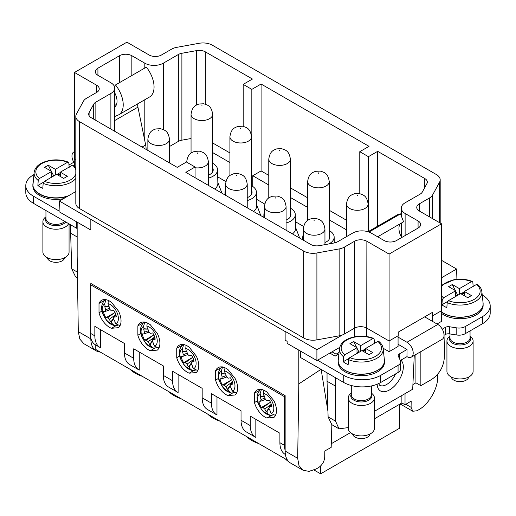 <?xml version="1.0" encoding="UTF-8"?>
<svg xmlns="http://www.w3.org/2000/svg" width="516" height="516" viewBox="0 0 516 516"><rect width="100%" height="100%" fill="white"/><g stroke="black" fill="none" stroke-linecap="round" stroke-linejoin="round"><path stroke-width="0.77" d="M68.622 223.628A13.087 7.553 180 0 1 59.663 228.923A13.087 7.553 180 0 1 42.892 221.674A13.087 7.553 180 0 1 45.95 216.823M69.067 223.886L69.067 252.066A13.087 7.553 180 0 1 59.663 259.316A13.087 7.553 180 0 1 42.892 252.066L42.892 221.674M64.674 257.716A8.727 5.037 180 0 1 58.437 262.122A8.727 5.037 180 0 1 47.285 257.716M75.813 167.494L73.446 165.101L72.485 165.139L60.301 172.17L67.39 176.266L63.687 178.401L56.599 174.305L44.415 181.342L43.163 183.361L42.802 188.327A22.401 12.932 180 0 1 37.868 185.476L38.229 180.51A21.891 12.636 180 0 1 34.133 172.331L32.914 185.586A23.11 13.345 0 0 0 33.179 186.927L33.359 187.489A23.11 13.345 0 0 0 35.456 190.888L35.649 190.991M43.583 182.174L37.868 185.476M38.229 180.51L39.48 178.491L51.664 171.46L51.664 177.156M39.48 178.491A20.15 11.636 180 0 1 50.31 160.65A20.15 11.636 180 0 1 67.551 162.288L68.37 162.166L68.796 162.869L69.163 167.41M51.664 171.46L44.569 167.365L48.272 165.223L55.367 169.319L55.367 175.021M67.551 162.288L55.367 169.319M60.301 172.17L60.301 176.446M60.301 172.525L56.908 174.485M58.476 175.395L58.953 174.015L57.521 174.84M58.953 174.015L60.301 174.789M39.822 194.113L40.461 194.648A23.11 13.345 0 0 0 45.614 196.686L45.705 196.519M45.647 196.577L46.511 196.931A23.11 13.345 0 0 0 52.509 197.95L53.49 198.021A23.11 13.345 0 0 0 59.74 197.925L60.707 197.821A23.11 13.345 0 0 0 62.481 197.564A23.11 13.345 0 0 0 66.603 196.609L67.467 196.338A23.11 13.345 0 0 0 67.551 196.312M51.664 176.711L53.561 175.614L53.948 175.833M53.561 175.614L51.664 171.886M51.355 171.28L48.272 165.223M470.05 336.129A13.087 7.553 180 0 1 473.108 340.979A13.087 7.553 180 0 1 463.703 348.229A13.087 7.553 180 0 1 446.933 340.979A13.087 7.553 180 0 1 449.984 336.129M473.108 340.979L473.108 371.372A13.087 7.553 180 0 1 463.703 378.621A13.087 7.553 180 0 1 446.933 371.372L446.933 340.979M468.715 377.022A8.727 5.037 180 0 1 462.478 381.427A8.727 5.037 180 0 1 451.326 377.022M471.005 315.682A23.11 13.345 0 0 1 470.682 315.779A23.117 13.345 180 0 1 466.529 316.747A23.117 13.345 180 0 1 464.207 317.069L463.82 317.108A23.11 13.345 0 0 0 464.187 317.063M463.82 317.108A23.117 13.345 180 0 1 456.976 317.172L456.589 317.14A23.11 13.345 0 0 0 456.957 317.166M449.746 315.824L449.694 315.882A23.11 13.345 0 0 0 450.023 315.973M443.812 313.451A23.11 13.345 0 0 0 444.07 313.599L443.805 313.457A23.117 13.345 180 0 1 441.225 311.709M483.124 303.466A23.117 13.345 180 0 1 483.137 303.943A23.117 13.345 180 0 1 482.937 305.698L482.879 305.923A23.117 13.345 180 0 1 480.873 309.703L480.699 309.903A23.117 13.345 180 0 1 476.771 313.141L476.5 313.302A23.11 13.345 0 0 0 476.752 313.148M371.352 393.115A13.087 7.553 180 0 1 374.41 397.965A13.087 7.553 180 0 1 365.005 405.208A13.087 7.553 180 0 1 348.236 397.965A13.087 7.553 180 0 1 351.293 393.115M374.41 397.965L374.41 428.351A13.087 7.553 180 0 1 365.005 435.601A13.087 7.553 180 0 1 348.236 428.351L348.236 397.965M370.017 434.001A8.727 5.037 180 0 1 363.78 438.407A8.727 5.037 180 0 1 352.628 434.001M348.513 359.652L348.145 364.612A22.401 12.932 180 0 1 343.211 361.768L343.572 356.801A21.891 12.636 180 0 1 339.476 348.623L338.257 359.975A23.11 13.345 180 0 0 367.831 373.603A23.11 13.345 180 0 0 384.388 359.975L383.169 348.623A21.891 12.636 180 0 1 367.489 361.529A21.891 12.636 180 0 1 348.513 359.652L349.758 357.627L361.942 350.596L369.037 354.692L372.733 352.557L365.644 348.461L365.644 352.731M348.926 358.465L343.211 361.768M343.572 356.801L344.823 354.782L357.007 347.745L357.007 353.447M344.823 354.782A20.15 11.636 180 0 1 355.647 336.935A20.15 11.636 180 0 1 372.887 338.573L373.713 338.451L374.139 339.154L374.5 343.701M338.573 363.264A23.11 13.345 0 0 1 338.528 363.116L338.586 363.341A23.117 13.345 180 0 0 340.812 367.076L340.992 367.276A23.11 13.345 0 0 1 340.818 367.076L340.857 367.063M345.172 370.404L345.391 370.591A23.117 13.345 180 0 0 350.996 372.862L351.344 372.965A23.117 13.345 180 0 0 357.891 374.119L358.278 374.152A23.117 13.345 180 0 0 365.122 374.087L365.509 374.048A23.117 13.345 180 0 0 367.831 373.732A23.117 13.345 180 0 0 371.984 372.765L372.326 372.662A23.11 13.345 0 0 1 371.984 372.758M357.007 347.745L349.913 343.65L353.615 341.515L360.703 345.61L360.703 351.306M372.887 338.573L360.703 345.61M383.169 348.623C382.878 345.959 381.421 343.546 378.789 341.386L377.822 341.424L365.644 348.461M365.644 348.816L362.251 350.77M363.819 351.68L364.296 350.306L362.864 351.132M364.296 350.306L365.644 351.08M372.326 372.662A23.117 13.345 180 0 0 377.802 370.282L378.073 370.12A23.11 13.345 0 0 1 377.802 370.275M382.008 366.889L382.175 366.683A23.11 13.345 0 0 1 382.008 366.876A23.117 13.345 180 0 1 378.073 370.12M382.175 366.683A23.117 13.345 180 0 0 384.181 362.903L384.239 362.683A23.117 13.345 180 0 0 384.439 360.923L384.388 359.975M351.325 372.952A23.11 13.345 0 0 1 350.996 372.862L351.048 372.804M357.007 352.996L358.904 351.899L359.291 352.125M358.904 351.899L357.007 348.177M356.698 347.565L353.615 341.515M400.152 403.957L412.787 411.252L417.044 410.762L419.173 409.498C428.899 403.989 437.781 388.625 437.703 377.46L437.755 374.152M399.571 405.441L401.145 404.531M412.787 411.252L411.084 407.317L411.181 401.106L405.021 404.77L401.88 402.957L374.41 418.818M405.028 393.65L405.021 404.77M441.515 260.322L456.608 269.036L441.515 277.75M456.918 279.298L456.608 269.036M399.571 404.292L399.571 428.235L320.61 473.823L320.61 466.006M444.992 334.697L444.27 358.401C443.315 367.327 439.129 374.326 431.724 379.395L420.856 385.671L415.922 382.827L412.91 384.562M401.88 395.469L401.88 402.957M350.512 432.614L331.285 443.715M331.865 424.7L331.169 447.411L324.816 450.965L324.725 457.176C324.287 461.672 322.165 465.193 318.346 467.741L316.153 468.967L308.987 471.379L302.957 470.199L298.983 465.606L297.68 458.298L298.816 383.917L321.004 369.34M324.312 109.844L436.355 174.531A13.087 7.553 0 0 1 440.187 179.871A13.087 7.553 0 0 1 439.587 182.135L432.608 194.977A13.087 7.553 0 0 1 429.377 198.054L419.308 203.865A8.727 5.037 0 0 0 416.754 207.426A8.727 5.037 0 0 0 419.308 210.986L441.515 223.809L389.083 254.078L366.876 241.262A8.727 5.037 0 0 0 354.537 241.262L344.469 247.074A13.087 7.553 0 0 1 339.135 248.938L316.901 252.969A13.087 7.553 0 0 1 303.731 251.099L79.645 121.731A13.087 7.553 0 0 1 75.813 116.384A13.087 7.553 0 0 1 76.413 114.12L83.392 101.284A13.087 7.553 0 0 1 86.624 98.208L96.692 92.396A8.727 5.037 0 0 0 99.246 88.836A8.727 5.037 0 0 0 96.692 85.269L74.485 72.453L126.917 42.177L149.124 54.999A8.727 5.037 0 0 0 161.463 54.999L171.531 49.188A13.087 7.553 0 0 1 176.865 47.324L199.099 43.292A13.087 7.553 0 0 1 212.27 45.156L324.312 109.844M314.031 470.024L320.61 473.823M289.037 461.93A33.153 19.137 180 0 1 285.367 458.937M258.793 443.592A33.153 19.137 180 0 1 246.506 436.504M219.932 421.159A33.153 19.137 180 0 1 207.645 414.064M181.071 398.72A33.153 19.137 180 0 1 168.784 391.631M142.21 376.287A33.153 19.137 180 0 1 129.922 369.192M420.856 351.615L420.856 385.671M415.922 354.46L415.922 382.827M321.139 369.417L327.944 411.336M482.234 295.042L482.537 295.216A26.174 15.112 -0 0 1 490.2 305.898A26.174 15.112 -0 0 1 482.537 316.585L465.219 326.583A8.727 5.037 -0 0 1 456.795 327.886L449.5 326.757A4.36 2.515 -0 0 0 445.282 327.408L442.251 329.156M343.74 375.345A26.174 15.112 -0 0 0 380.756 375.345L398.068 365.354A8.727 5.037 -0 0 0 400.622 361.787L400.622 368.914A8.727 5.037 -0 0 1 398.068 372.475L380.756 382.472A26.174 15.112 -0 0 1 343.74 382.472L343.74 375.345L317.521 360.207L329.859 353.086L335.11 356.117L338.909 353.924M400.622 361.787A8.727 5.037 -0 0 0 400.326 360.484L398.371 356.272A4.36 2.515 -0 0 1 398.223 355.621A4.36 2.515 -0 0 1 399.5 353.841L407.034 349.493M441.193 310.709L441.515 321.391L437.013 323.99M383.117 348.223L389.083 351.667L398.068 346.475L398.068 335.606M441.27 313.167A23.11 13.345 -0 0 0 466.529 318.172A23.11 13.345 -0 0 0 483.131 305.369L483.086 302.989A23.11 13.345 180 0 1 466.529 316.618A23.11 13.345 180 0 1 441.219 311.58M338.522 363.116A23.117 13.345 180 0 1 338.206 360.923L338.212 362.348A23.11 13.345 -0 0 0 367.831 375.151A23.11 13.345 -0 0 0 384.433 362.348L384.433 360.923M432.369 321.313L432.311 312.457L398.281 332.104L398.229 335.697L389.083 340.979L389.083 254.078M441.515 223.809L441.515 310.709L432.363 315.992M131.851 75.517L131.851 55.715L144.809 63.191A13.087 7.553 0 0 0 163.314 63.191L178.336 54.515A8.727 5.037 0 0 1 181.89 53.271L196.583 50.613A8.727 5.037 0 0 1 205.362 51.852L252.447 79.038L243.197 84.379L243.197 126.343M401.287 215.92L401.287 208.142A13.087 7.553 0 0 1 405.118 202.794L420.147 194.126A8.727 5.037 0 0 0 422.301 192.068L426.913 183.586A8.727 5.037 0 0 0 427.312 182.084A8.727 5.037 0 0 0 424.752 178.517L377.667 151.336L368.418 156.677L359.781 151.691L369.037 146.351L261.083 84.024L251.834 89.365L243.197 84.379M401.287 208.142A13.087 7.553 0 0 0 405.118 213.482L418.076 220.958A8.727 5.037 0 0 1 420.63 224.525A8.727 5.037 0 0 1 418.076 228.085L418.076 220.958M110.882 129.077L110.882 93.461L95.853 102.136A8.727 5.037 0 0 0 93.699 104.187L89.087 112.669A8.727 5.037 0 0 0 88.688 114.178A8.727 5.037 0 0 0 91.248 117.738L177.194 167.358L186.444 162.018L195.08 167.003L185.831 172.35L310.638 244.403A8.727 5.037 0 0 0 319.417 245.648L334.11 242.984A8.727 5.037 0 0 0 337.664 241.746L352.686 233.071A13.087 7.553 0 0 1 371.191 233.071L384.149 240.546A8.727 5.037 0 0 0 396.482 240.546L418.076 228.085M110.882 93.461A13.087 7.553 0 0 0 114.713 88.12A13.087 7.553 0 0 0 110.882 82.779L97.924 75.297L97.924 68.177A8.727 5.037 0 0 0 95.37 71.737A8.727 5.037 0 0 0 97.924 75.297M131.851 55.715A8.727 5.037 0 0 0 119.519 55.715L97.924 68.177M74.736 161.702L70.718 164.017A4.36 2.515 0 0 1 68.938 164.643M33.888 174.595L33.463 174.84A26.174 15.112 0 0 0 25.8 185.528A26.174 15.112 0 0 0 33.463 196.209L59.088 211.005M32.869 184.98L32.869 186.063A23.11 13.345 0 0 0 62.481 198.866A23.11 13.345 0 0 0 63.429 198.692M100.239 352.054A26.174 15.112 -60 0 1 96.253 350.861L83.856 343.701L79.806 339.064L78.297 331.64L77.161 255.942L77.161 222.151L90.835 230.046L90.835 219.358L285.142 331.543L285.142 340.199L287.109 341.334L287.109 343.359L298.816 350.119L298.816 383.917M374.41 411.329L412.69 389.232L414.264 355.414M348.236 427.603L339.012 428.828L335.548 421.172L335.677 377.815M90.216 284.535L90.835 284.174L90.835 283.465L285.142 395.649L285.142 396.359L284.522 396.714L90.216 284.535L90.216 333.188A25.465 14.7 120 0 0 90.835 338.225L90.835 338.883L78.297 331.64M285.142 396.359L285.142 451.061A26.174 15.112 -60 0 0 290.56 463.046L302.957 470.199M444.044 335.245L445.282 334.529A4.36 2.515 -0 0 1 449.5 333.878L456.795 335.007A8.727 5.037 -0 0 0 465.219 333.704L482.537 323.706A26.174 15.112 -0 0 0 490.2 313.025L490.2 305.898M400.326 360.484L406.969 356.653L407.014 349.532L398.068 344.243M343.74 382.472L300.564 357.543L300.564 351.132M317.521 360.207L316.901 360.561L316.901 349.693L342.56 334.884A13.087 7.553 0 0 0 344.469 333.968L354.537 328.157L354.537 241.262M339.696 347.41L329.859 353.086M389.083 351.667L389.083 340.792M75.813 160.115L74.485 159.347L74.485 72.453M75.813 116.384L75.813 203.285A13.087 7.553 0 0 0 79.645 208.625L79.645 121.731M342.56 334.884A13.087 7.553 0 0 1 339.135 335.839L316.901 339.863A13.087 7.553 0 0 1 303.731 337.999L79.645 208.625M389.083 340.979L366.876 328.157A8.727 5.037 0 0 0 354.537 328.157M169.506 146.518L178.336 141.416L178.336 54.515M191.049 138.514L181.89 140.171A8.727 5.037 0 0 0 178.336 141.416M229.91 152.923L212.682 142.977M251.834 89.365L251.834 185.883M261.083 84.024L261.083 170.925L252.756 175.73L252.756 186.463M307.633 197.802L290.405 187.856M268.772 175.363L261.083 170.925M329.266 210.289L346.494 220.235M359.781 151.691L359.781 193.655M368.418 156.677L368.418 231.536M377.667 151.336L377.667 226.195M195.08 167.003L195.08 177.691M146.093 149.034L146.144 149.434M25.8 185.528L25.8 192.649A26.174 15.112 0 0 0 33.463 203.33L33.463 196.209M76.645 221.854L76.645 228.266L33.463 203.33M75.813 191.539L59.392 201.021L90.835 219.358M77.161 222.151L59.069 211.702L59.392 201.021M74.601 166.126L74.801 159.534M76.645 228.266L77.161 227.962M96.253 350.861A26.174 15.112 -60 0 1 90.835 338.883M212.682 152.594L229.91 162.54M339.012 428.828L331.814 424.668L328.111 416.876L335.548 421.172M335.548 386.142L327.041 381.234L328.111 416.876M339.07 352.409L336.039 354.163L336.019 355.588M298.816 350.119L316.901 360.561M285.142 340.199L285.142 331.543M285.303 331.446L316.901 349.693M287.535 460.188L95.77 349.474L95.77 345.004M90.835 338.225A25.465 14.7 120 0 0 95.492 344.843L100.117 347.52A25.465 14.7 -60 0 1 94.841 335.858L94.841 326.376L124.453 343.475L124.453 352.957L133.702 358.298L133.702 348.816L163.314 365.909L163.314 375.39L172.563 380.731L172.563 371.256L202.175 388.348L202.175 397.83L211.425 403.17L211.425 393.689L241.036 410.781L241.036 420.263L250.292 425.603L250.292 416.128L279.898 433.221L279.898 442.702L284.522 445.373A25.465 14.7 120 0 0 285.142 450.41M90.835 284.174L91.448 283.819M284.522 396.714L284.522 445.373M287.109 343.359L287.141 341.315L285.174 340.179M398.068 337.122L406.969 342.263A8.811 5.089 60 0 1 412.729 350.029A8.811 5.089 60 0 1 411.375 357.085A8.811 5.089 60 0 1 406.969 356.653M424.674 316.869L437.813 324.454A8.811 5.089 60 0 1 443.567 332.22A8.811 5.089 60 0 1 442.218 339.276L411.375 357.085M332.02 351.841L336.039 354.163M369.946 232.432L369.65 231.678L400.493 213.876A21.807 12.59 60 0 0 397.301 214.856L368.069 231.736M368.482 231.865A21.807 12.59 60 0 1 369.65 231.678M377.648 236.792L403.577 221.822L400.493 213.876M401.674 237.547A13.087 7.553 60 0 1 400.19 223.776M295.442 221.745L303.621 226.466M256.581 199.311L264.753 204.026M217.72 176.872L225.892 181.593M252.756 175.73L268.772 184.98M290.405 197.467L307.633 207.413M329.266 219.906L346.494 229.852M118.699 114.81L149.543 97.002A21.807 12.59 -120 0 0 146.351 67.144L115.507 84.953A21.807 12.59 -120 0 1 118.699 114.81A21.807 12.59 -120 0 1 117.809 115.249L114.713 116.506M137.862 103.742A8.727 5.037 -120 0 0 137.933 107.147L145.673 144.983L142.048 147.073M146.086 149.401A17.447 10.075 -120 0 0 145.673 144.983M74.485 151.71A8.811 5.089 -120 0 0 73.782 152.007A8.811 5.089 -120 0 0 73.814 162.23M114.41 86.507L115.507 84.953M114.836 106.922L114.713 106.993A13.087 7.553 -120 0 0 114.713 92.816M77.49 277.834L75.491 276.679L71.73 268.855L77.406 272.132M77.161 236.96L70.647 233.206L71.73 268.855M70.647 233.206L70.524 224.724M327.041 372.829L327.041 381.234M255.839 419.334L255.839 437.42A25.465 14.7 120 0 1 255.562 437.265L246.313 431.924A25.465 14.7 -60 0 1 241.036 420.263M216.978 396.894L216.978 414.98A25.465 14.7 120 0 1 216.701 414.825L207.451 409.485A25.465 14.7 -60 0 1 202.175 397.83M178.117 374.455L178.117 392.541A25.465 14.7 120 0 1 177.839 392.392L168.59 387.045A25.465 14.7 -60 0 1 163.314 375.39M139.256 352.022L139.256 370.107A25.465 14.7 120 0 1 138.978 369.953L129.722 364.612A25.465 14.7 -60 0 1 124.453 352.957M100.394 329.582L100.394 347.668A25.465 14.7 -60 0 1 100.117 347.52M266.888 392.057L273.944 400.835A16.112 9.301 -120 0 1 274.964 403.138A16.112 9.301 -120 0 1 273.944 417.412L266.888 418.044A16.112 9.301 -120 0 1 255.226 404.899A16.112 9.301 -120 0 1 254.453 402.577L254.453 393.173A16.112 9.301 -120 0 1 257.084 390.032A16.112 9.301 -120 0 1 266.888 392.057M196.215 372.539L189.166 373.171A16.112 9.301 -120 0 1 177.504 360.026A16.112 9.301 -120 0 1 176.73 357.704L176.73 348.3A16.112 9.301 -120 0 1 179.362 345.159A16.112 9.301 -120 0 1 189.166 347.184L196.215 355.963A16.112 9.301 -120 0 1 197.235 358.265A16.112 9.301 -120 0 1 196.215 372.539M111.443 302.312L118.493 311.09A16.112 9.301 -120 0 1 119.512 313.386A16.112 9.301 -120 0 1 118.493 327.666L111.443 328.299A16.112 9.301 -120 0 1 99.781 315.153A16.112 9.301 -120 0 1 99.008 312.831L99.008 303.421A16.112 9.301 -120 0 1 101.639 300.286A16.112 9.301 -120 0 1 111.443 302.312M228.027 369.624L235.077 378.402A16.112 9.301 -120 0 1 236.102 380.698A16.112 9.301 -120 0 1 235.077 394.979L228.027 395.611A16.112 9.301 -120 0 1 216.365 382.459A16.112 9.301 -120 0 1 215.591 380.137L215.591 370.733A16.112 9.301 -120 0 1 218.223 367.598A16.112 9.301 -120 0 1 228.027 369.624M137.869 335.265A16.112 9.301 -120 0 0 138.643 337.587A16.112 9.301 -120 0 0 150.304 350.732L157.354 350.106A16.112 9.301 -120 0 0 158.373 335.826A16.112 9.301 -120 0 0 157.354 333.523L150.304 324.751A16.112 9.301 -120 0 0 140.5 322.726A16.112 9.301 -120 0 0 137.869 325.86L137.869 335.265L140.804 333.491M285.406 454.493L285.174 454.357A25.465 14.7 -60 0 1 279.898 442.702M290.405 208.154A15.706 9.069 180 0 1 295.294 214.617L295.584 228.291A15.996 9.236 180 0 1 294.939 231.007A15.996 9.236 180 0 1 292.443 233.903M212.682 163.282A15.706 9.069 180 0 1 217.565 169.745L217.862 183.419A15.996 9.236 180 0 1 217.217 186.134A15.996 9.236 180 0 1 214.72 189.03M251.544 185.721A15.706 9.069 180 0 1 256.433 192.178L256.723 205.852A15.996 9.236 180 0 1 256.078 208.567A15.996 9.236 180 0 1 253.582 211.463M250.292 425.603A25.465 14.7 120 0 0 255.562 437.265M211.425 403.17A25.465 14.7 120 0 0 216.701 414.825M172.563 380.731A25.465 14.7 120 0 0 177.839 392.392M133.702 358.298A25.465 14.7 120 0 0 138.978 369.953M260.328 389.948L254.453 393.173M257.387 400.797L254.453 402.577M271.287 415.548L266.888 418.044M182.606 345.075L176.73 348.3M179.665 355.924L176.73 357.704M193.565 370.675L189.166 373.171M104.877 300.202L99.008 303.421M101.942 311.051L99.008 312.831M115.836 325.802L111.443 328.299M221.467 367.508L215.591 370.733M218.526 378.363L215.591 380.137M232.426 393.115L228.027 395.611M154.703 348.242L150.304 350.732M143.738 322.635L137.869 325.86M295.294 214.617A15.706 9.069 180 0 1 294.655 217.281A15.706 9.069 180 0 1 286.09 222.983M264.456 217.146A15.706 9.069 180 0 1 263.889 214.617A15.706 9.069 180 0 1 264.456 212.315M217.565 169.745A15.706 9.069 180 0 1 216.933 172.409A15.706 9.069 180 0 1 208.367 178.11M256.433 192.178A15.706 9.069 180 0 1 255.794 194.842A15.706 9.069 180 0 1 247.229 200.543M225.595 194.706A15.706 9.069 180 0 1 225.028 192.178A15.706 9.069 180 0 1 225.595 189.875M329.266 230.594A15.706 9.069 180 0 1 334.155 237.05A15.706 9.069 180 0 1 333.517 239.721A15.706 9.069 180 0 1 328.905 243.933M303.318 239.579A15.706 9.069 180 0 1 302.75 237.05A15.706 9.069 180 0 1 303.318 234.748M275.815 414.664A14.596 8.43 60 0 1 275.673 414.761A14.596 8.43 60 0 1 274.905 415.161L275.718 414.903M261.231 389.412A14.596 8.43 60 0 0 260.696 389.709A14.596 8.43 60 0 0 260.032 390.219C256.865 393.502 256.246 397.959 258.161 403.577L262.025 410.259C263.921 411.942 263.824 413.439 270.345 415.541L273.357 414.935M198.086 369.791A14.596 8.43 60 0 1 197.944 369.888A14.596 8.43 60 0 1 197.183 370.288L197.996 370.03M183.509 344.54A14.596 8.43 60 0 0 182.974 344.83A14.596 8.43 60 0 0 182.309 345.339C179.142 348.629 178.517 353.079 180.439 358.697L184.302 365.386C186.199 367.07 186.102 368.566 192.623 370.669L195.635 370.062M120.363 324.919A14.596 8.43 60 0 1 120.222 325.015A14.596 8.43 60 0 1 119.454 325.415L120.273 325.157M105.786 299.661A14.596 8.43 60 0 0 105.251 299.957A14.596 8.43 60 0 0 104.587 300.467C101.42 303.756 100.794 308.207 102.716 313.825L106.58 320.513C108.476 322.197 108.379 323.687 114.894 325.796L117.912 325.19M236.954 392.231A14.596 8.43 60 0 1 236.812 392.321A14.596 8.43 60 0 1 236.044 392.721L236.857 392.463M222.37 366.973A14.596 8.43 60 0 0 221.835 367.269A14.596 8.43 60 0 0 221.171 367.779C218.004 371.068 217.378 375.519 219.3 381.137L223.164 387.826C225.06 389.509 224.963 390.999 231.484 393.108L234.496 392.495M159.225 347.358A14.596 8.43 60 0 1 159.083 347.449A14.596 8.43 60 0 1 158.322 347.849L159.134 347.591M144.648 322.1A14.596 8.43 60 0 0 144.112 322.397A14.596 8.43 60 0 0 143.448 322.906C140.281 326.196 139.655 330.646 141.578 336.264L145.441 342.953C147.337 344.63 147.241 346.126 153.755 348.236L156.774 347.623M286.09 220.093A11.339 6.547 0 0 0 287.612 219.358A11.339 6.547 0 0 0 290.934 214.727A11.339 6.547 0 0 0 290.405 212.76M208.367 175.221A11.339 6.547 0 0 0 209.883 174.485A11.339 6.547 0 0 0 213.205 169.854A11.339 6.547 0 0 0 212.682 167.887M247.229 197.66A11.339 6.547 0 0 0 248.744 196.925A11.339 6.547 0 0 0 252.066 192.294A11.339 6.547 0 0 0 251.544 190.327M324.951 242.533A11.339 6.547 0 0 0 326.473 241.798A11.339 6.547 0 0 0 329.795 237.166A11.339 6.547 0 0 0 329.266 235.199M274.905 415.161L271.351 413.619L270.12 411.678A9.159 5.289 -120 0 0 270.474 411.4L268.952 408.646L269.404 406.937L271.764 406.531A9.159 5.289 60 0 0 269.307 400.235L266.946 400.629L265.243 399.126L264.45 395.946A9.159 5.289 60 0 0 263.908 395.746L263.457 393.36A11.449 6.611 60 0 1 272.648 402.751A11.449 6.611 60 0 1 271.616 413.464A11.449 6.611 60 0 1 271.351 413.619M270.378 411.239L270.12 411.678M268.888 408.498L266.785 411.987L268.03 413.929A11.449 6.611 60 0 1 258.839 404.531A11.449 6.611 60 0 1 259.87 393.818A11.449 6.611 60 0 1 260.135 393.669L261.464 389.309M270.345 415.541L268.03 413.929M264.54 396.353L260.58 396.062L260.135 393.669M263.837 390.212L263.457 393.36M183.741 344.436L182.412 348.79L182.858 351.183A9.159 5.289 -120 0 0 182.503 351.467L186.844 351.59M186.818 351.48L182.858 351.183M193.745 360.078L191.281 362.245L194.042 361.658A9.159 5.289 60 0 0 191.584 355.363L189.224 355.756L187.521 354.253L186.727 351.073A9.159 5.289 -120 0 0 186.186 350.874L185.728 348.481A11.449 6.611 60 0 1 194.925 357.878A11.449 6.611 60 0 1 193.887 368.592A11.449 6.611 60 0 1 193.629 368.747L197.183 370.288M186.115 345.339L185.728 348.481M192.655 366.366L192.397 366.805L193.629 368.747M191.165 363.625L189.062 367.115L190.307 369.056A11.449 6.611 60 0 1 181.116 359.658A11.449 6.611 60 0 1 182.148 348.945A11.449 6.611 60 0 1 182.412 348.79M192.623 370.669L190.307 369.056M119.454 325.415L115.906 323.874L114.675 321.932A9.159 5.289 -120 0 0 115.029 321.655L113.507 318.894L113.959 317.192L116.313 316.785A9.159 5.289 60 0 0 113.862 310.49L111.501 310.884L109.798 309.381L109.005 306.201A9.159 5.289 60 0 0 108.463 306.001L108.005 303.608A11.449 6.611 60 0 1 117.197 313.006A11.449 6.611 60 0 1 116.165 323.719A11.449 6.611 60 0 1 115.906 323.874M114.933 321.494L114.675 321.932M113.443 318.753L111.34 322.242L112.585 324.183A11.449 6.611 60 0 1 103.394 314.786A11.449 6.611 60 0 1 104.425 304.072A11.449 6.611 60 0 1 104.69 303.918L106.019 299.564M114.894 325.796L112.585 324.183M109.095 306.607L105.129 306.31L104.69 303.918M108.386 300.467L108.005 303.608M236.044 392.721L232.49 391.18L231.258 389.245A9.159 5.289 -120 0 0 231.613 388.961L230.091 386.207L230.542 384.504L232.903 384.098A9.159 5.289 60 0 0 230.446 377.802L228.085 378.196L226.382 376.686L225.589 373.507A9.159 5.289 60 0 0 225.047 373.313L224.595 370.92A11.449 6.611 60 0 1 233.787 380.311A11.449 6.611 60 0 1 232.755 391.031A11.449 6.611 60 0 1 232.49 391.18M231.516 388.8L231.258 389.245M230.026 386.065L227.924 389.554L229.169 391.489A11.449 6.611 60 0 1 219.977 382.098A11.449 6.611 60 0 1 221.009 371.385A11.449 6.611 60 0 1 221.274 371.23L222.602 366.87M231.484 393.108L229.169 391.489M225.679 373.919L221.719 373.623L221.274 371.23M224.976 367.779L224.595 370.92M158.322 347.849L154.768 346.307L153.536 344.372A9.159 5.289 -120 0 0 153.891 344.088L152.368 341.334L152.82 339.625L155.174 339.225A9.159 5.289 60 0 0 152.723 332.93L150.362 333.317L148.66 331.814L147.866 328.634A9.159 5.289 60 0 0 147.324 328.44L146.867 326.048A11.449 6.611 60 0 1 156.064 335.439A11.449 6.611 60 0 1 155.026 346.152A11.449 6.611 60 0 1 154.768 346.307M153.794 343.927L153.536 344.372M152.304 341.192L150.201 344.682L151.446 346.617A11.449 6.611 60 0 1 142.255 337.225A11.449 6.611 60 0 1 143.287 326.512A11.449 6.611 60 0 1 143.551 326.357L144.88 321.997M153.755 348.236L151.446 346.617M147.957 329.047L143.996 328.75L143.551 326.357M147.254 322.906L146.867 326.048M271.377 404.608L270.577 405.737M268.797 408.24L266.25 411.794A9.159 5.289 -120 0 0 266.785 411.987M271.506 405.092L269.004 407.118L271.468 404.95M263.018 407.537L270.145 402.428L261.393 407.498L263.018 407.537L264.721 409.04L266.25 411.794M261.393 407.498A9.159 5.289 60 0 1 258.935 401.203L260.709 401.196L265.379 399.5M260.561 401.222L261.012 399.519L260.225 396.34A9.159 5.289 60 0 1 260.58 396.062M264.566 396.462L260.225 396.34M189.062 367.115A9.159 5.289 60 0 1 188.527 366.921L186.998 364.167L193.571 359.458M185.296 362.658L192.423 357.556L183.67 362.625L185.296 362.658L186.998 364.167M183.67 362.625A9.159 5.289 60 0 1 181.213 356.33L182.987 356.324L187.656 354.621M182.832 356.35L183.29 354.647L182.503 351.467M193.777 360.22L191.681 362.064L191.23 363.767L192.752 366.528A9.159 5.289 60 0 1 192.397 366.805M193.648 359.736L192.855 360.865M191.068 363.367L188.527 366.921M115.926 314.863L115.126 315.992M113.346 318.495L110.805 322.048A9.159 5.289 -120 0 0 111.34 322.242M116.055 315.347L113.559 317.372L116.023 315.205M107.573 317.785L114.7 312.683L105.941 317.753L107.573 317.785L109.276 319.294L110.805 322.048M105.941 317.753A9.159 5.289 60 0 1 103.49 311.458L105.264 311.451L109.934 309.748M105.109 311.477L105.561 309.774L104.78 306.594A9.159 5.289 60 0 1 105.129 306.31M109.121 306.717L104.78 306.594M232.51 382.169L231.716 383.298M229.93 385.8L227.388 389.354A9.159 5.289 -120 0 0 227.924 389.554M232.639 382.659L230.142 384.684L232.606 382.517M224.157 385.097L231.284 379.995L222.531 385.065L224.157 385.097L225.86 386.6L227.388 389.354M222.531 385.065A9.159 5.289 60 0 1 220.074 378.77L221.848 378.763L226.518 377.061M221.699 378.789L222.151 377.08L221.364 373.9A9.159 5.289 60 0 1 221.719 373.623M225.705 374.029L221.364 373.9M154.787 337.296L153.987 338.425M152.207 340.928L149.666 344.482A9.159 5.289 -120 0 0 150.201 344.682M154.916 337.787L152.42 339.812L154.884 337.645M146.434 340.225L153.562 335.123L144.803 340.192L146.434 340.225L148.137 341.727L149.666 344.482M144.803 340.192A9.159 5.289 60 0 1 142.351 333.897L144.125 333.884L148.795 332.188M143.97 333.917L144.422 332.207L143.642 329.027A9.159 5.289 60 0 1 143.996 328.75M147.982 329.15L143.642 329.027M270.145 402.428L270.468 402.248M192.423 357.556L192.745 357.375M114.7 312.683L115.023 312.502M231.284 379.995L231.607 379.815M153.562 335.123L153.884 334.936M365.128 374.087A23.11 13.345 0 0 0 365.489 374.048M357.891 374.119A23.11 13.345 0 0 0 358.259 374.145M340.992 367.276A23.117 13.345 180 0 0 345.107 370.436A23.11 13.345 0 0 0 345.372 370.578M59.779 197.796A23.11 13.345 0 0 0 60.14 197.763M52.548 197.828A23.11 13.345 0 0 0 52.909 197.86M45.653 196.57A23.11 13.345 0 0 0 45.982 196.667M35.656 190.985L35.927 191.391A23.11 13.345 0 0 0 39.738 194.255L39.771 194.145A23.11 13.345 0 0 0 40.029 194.287M32.869 184.638A23.11 13.345 0 0 0 32.869 184.76A23.11 13.345 0 0 0 32.914 185.586M66.641 196.473A23.11 13.345 0 0 0 66.964 196.377M447.204 302.666A21.891 12.636 180 0 0 466.18 304.55A21.891 12.636 180 0 0 481.867 291.637C481.576 288.973 480.112 286.567 477.487 284.406L476.52 284.445L464.336 291.476L471.43 295.571L467.728 297.706L460.633 293.61L448.456 300.647L447.204 302.666L446.843 307.633A22.401 12.932 180 0 1 441.909 304.782L442.27 299.815A21.891 12.636 180 0 1 441.515 299.17M447.624 301.479L441.909 304.782M442.27 299.815L443.515 297.796L455.699 290.766L455.699 296.461M441.515 286.515A20.15 11.636 180 0 1 454.344 279.956A20.15 11.636 180 0 1 471.585 281.594L472.404 281.472L472.83 282.175L473.198 286.715M444.083 313.612A23.117 13.345 180 0 0 449.694 315.882L450.042 315.979A23.117 13.345 180 0 0 456.589 317.14M455.699 290.766L448.61 286.67L452.306 284.529L459.401 288.625L459.401 294.326M471.585 281.594L459.401 288.625M464.336 291.476L464.336 295.752M464.336 291.83L460.943 293.791M462.517 294.7L462.994 293.32L461.562 294.146M462.994 293.32L464.336 294.094M470.682 315.786L471.024 315.676A23.117 13.345 180 0 0 476.5 313.302M455.699 296.016L457.595 294.92L457.989 295.146M457.595 294.92L455.699 291.192M455.389 290.585L452.306 284.529M64.758 221.396A10.03 5.792 180 0 1 58.805 224.15A10.03 5.792 180 0 1 45.95 218.59L45.95 210.541M65.706 221.945A10.546 6.089 180 0 1 58.947 225.44A10.546 6.089 180 0 1 48.427 223.841A10.546 6.089 180 0 1 45.95 217.726M68.68 195.661A23.11 13.345 180 0 1 62.481 197.312A23.11 13.345 180 0 1 32.914 183.683M75.813 178.465A21.891 12.636 180 0 1 62.139 185.244A21.891 12.636 180 0 1 43.163 183.361M75.813 173.873A20.15 11.636 180 0 1 61.649 182.98A20.15 11.636 180 0 1 44.415 181.342M75.813 191.359A23.11 13.345 180 0 1 75.291 191.842M72.485 165.139A20.15 11.636 180 0 1 75.813 169.751M470.05 330.917L470.05 337.896A10.03 5.792 180 0 1 462.846 343.456A10.03 5.792 180 0 1 449.984 337.896L449.984 333.955M470.05 337.032A10.546 6.089 180 0 1 462.987 344.746A10.546 6.089 180 0 1 452.461 343.146A10.546 6.089 180 0 1 449.984 337.032M371.352 385.949L371.352 394.882A10.03 5.792 180 0 1 364.148 400.435A10.03 5.792 180 0 1 351.293 394.882L351.293 385.51M371.352 394.011A10.546 6.089 180 0 1 364.29 401.725A10.546 6.089 180 0 1 353.77 400.132A10.546 6.089 180 0 1 351.293 394.011M377.822 341.424A20.15 11.636 180 0 1 366.999 359.265A20.15 11.636 180 0 1 349.758 357.627M338.257 359.975L338.206 360.923A23.117 13.345 180 0 1 338.219 360.452M384.426 360.452A23.117 13.345 180 0 1 384.439 360.923M405.834 404.286L411.084 407.317M439.587 222.693L439.587 182.135M432.608 218.668L432.608 194.977M429.377 216.797L429.377 198.054M419.308 210.986L419.308 203.865M297.68 458.298L285.142 451.061M482.537 323.706L482.537 316.585M354.537 328.163L354.666 336.767M380.756 382.472L380.756 375.345M398.068 372.475L398.068 365.354M399.5 358.704L399.5 353.841M445.282 334.529L445.282 327.408M449.5 333.878L449.5 326.757M456.795 335.007L456.795 327.886M465.219 333.704L465.219 326.583M366.876 241.262L366.741 336.555M96.692 92.396L96.692 85.269M303.731 337.999L303.731 251.099M316.901 339.863L316.901 252.969M339.135 335.839L339.135 248.938M344.469 333.968L344.469 247.074M163.314 129.574L163.314 63.191M181.89 140.171L181.89 53.271M196.583 104.98L196.583 50.613M205.362 104.193L205.362 51.852M424.752 187.553L424.752 178.517M405.118 235.56L405.118 213.482M89.087 115.687L89.087 112.669M93.699 119.157L93.699 104.187M95.853 120.402L95.853 102.136M119.519 82.637L119.519 55.715M144.809 140.745L144.809 99.736M144.809 68.035L144.809 63.191M377.144 384.207A18.505 10.107 122.5 0 0 386.961 391.134A18.505 10.107 122.5 0 0 401.383 375.648A18.505 10.107 122.5 0 0 400.887 360.162M406.969 342.263L437.813 324.454M378.628 383.569L379.55 385.188A14.138 7.727 122.5 0 0 395.527 373.939M94.841 335.858L90.216 333.188M114.713 120.551L137.933 107.147M114.713 105.503L116.545 104.445M270.39 412.123A43.621 35.604 57.4 0 0 271.616 413.464M192.668 367.25A43.621 35.604 57.4 0 0 193.887 368.592M114.945 322.377A43.621 35.604 57.4 0 0 116.165 323.719M231.529 389.69A43.621 35.604 57.4 0 0 232.755 391.031M153.807 344.811A43.621 35.604 57.4 0 0 155.026 346.152M264.721 409.04L271.293 404.331M264.96 398.081L261.012 399.519M187.237 353.208L183.29 354.647M109.276 319.294L115.848 314.586M109.515 308.336L105.561 309.774M225.86 386.6L232.432 381.898M226.098 375.642L222.151 377.08M148.137 341.727L154.71 337.019M148.376 330.769L144.422 332.207M346.494 236.644L346.494 204.046A10.817 6.244 0 0 0 354.266 210.038A10.817 6.244 0 0 0 368.134 204.046L368.134 231.697M264.456 217.739L264.456 206.535A10.817 6.244 0 0 0 272.229 212.528A10.817 6.244 0 0 0 286.09 206.535L286.09 230.233M268.772 197.996L268.772 159.173A10.817 6.244 0 0 0 276.544 165.165A10.817 6.244 0 0 0 290.405 159.173L290.405 216.694M225.595 195.306L225.595 184.102A10.817 6.244 0 0 0 233.367 190.094A10.817 6.244 0 0 0 247.229 184.102L247.229 207.793M147.866 150.433L147.866 139.23A10.817 6.244 0 0 0 155.639 145.222A10.817 6.244 0 0 0 169.506 139.23L169.506 162.921M191.049 153.123L191.049 114.294A10.817 6.244 0 0 0 198.821 120.293A10.817 6.244 0 0 0 212.682 114.294L212.682 171.822M186.734 162.185L186.734 161.663A10.817 6.244 0 0 0 186.773 162.211M195.08 167.745A10.817 6.244 0 0 0 208.367 161.663L208.367 185.36M229.91 175.556L229.91 136.734A10.817 6.244 0 0 0 237.683 142.726A10.817 6.244 0 0 0 251.544 136.734L251.544 194.261M307.633 220.435L307.633 181.606A10.817 6.244 0 0 0 315.405 187.598A10.817 6.244 0 0 0 329.266 181.606L329.266 239.134M303.318 240.179L303.318 228.975A10.817 6.244 0 0 0 311.09 234.967A10.817 6.244 0 0 0 324.951 228.975L324.951 244.649M357.414 195.306L357.214 195.687L357.414 195.306M275.37 197.796L275.176 198.183L275.37 197.796M279.685 150.427L279.491 150.814L279.685 150.427M236.509 175.363L236.315 175.743L236.509 175.363M158.786 130.484L158.586 130.871L158.786 130.484M201.962 105.554L201.769 105.941L201.962 105.554M197.647 152.923L197.447 153.31L197.647 152.923M240.824 127.994L240.63 128.381L240.824 127.994M318.553 172.866L318.353 173.253L318.553 172.866M314.231 220.235L314.038 220.622L314.231 220.235M476.52 284.445A20.15 11.636 180 0 1 465.69 302.286A20.15 11.636 180 0 1 448.456 300.647M443.515 297.796A20.15 11.636 180 0 1 441.515 295.726M68.37 162.166C62.713 159.928 56.599 159.328 50.02 160.353C40.467 162.334 35.172 166.326 34.133 172.331M373.713 338.451C368.056 336.219 361.935 335.613 355.356 336.645C345.804 338.619 340.515 342.611 339.476 348.623M440.187 223.041L440.187 179.871M401.287 236.85L401.287 223.144M114.713 131.29L114.713 88.12M74.485 151.594L73.782 152.007M295.565 227.337L299.68 238.082M217.842 182.464L221.957 193.21M256.704 204.904L260.819 215.643M116.571 104.367L114.713 105.445M263.889 214.617L263.831 217.378M225.028 192.178L224.97 194.945M302.75 237.05L302.692 239.817M334.155 237.05L334.278 242.952M260.032 390.219L260.961 389.374M182.309 345.339L183.238 344.495M104.587 300.467L105.516 299.622M221.171 367.779L222.099 366.934M143.448 322.906L144.377 322.061M368.134 204.046C366.818 195.641 363.477 194.893 359.162 193.532L354.415 193.758C351.635 194.945 347.732 195.545 346.494 204.046M286.09 206.535C284.774 198.138 281.439 197.389 277.118 196.022L272.377 196.254C269.591 197.441 265.688 198.034 264.456 206.535M290.405 159.173C289.095 150.769 285.754 150.021 281.439 148.653L276.692 148.885C273.912 150.072 270.003 150.672 268.772 159.173M247.229 184.102C245.913 175.698 242.578 174.95 238.257 173.582L233.516 173.815C230.729 175.001 226.827 175.601 225.595 184.102M169.506 139.23C168.19 130.825 164.849 130.077 160.534 128.71L155.787 128.942C153.007 130.129 149.105 130.722 147.866 139.23M212.682 114.294C211.367 105.896 208.032 105.148 203.71 103.781L198.97 104.013C196.19 105.2 192.281 105.793 191.049 114.294M208.367 161.663C207.051 153.265 203.71 152.517 199.395 151.149L194.655 151.381C191.868 152.568 187.966 153.162 186.734 161.663M251.544 136.734C250.234 128.336 246.893 127.587 242.572 126.22L237.831 126.452C235.051 127.639 231.142 128.232 229.91 136.734M329.266 181.606C327.957 173.208 324.616 172.46 320.301 171.093L315.553 171.325C312.773 172.512 308.865 173.105 307.633 181.606M324.951 228.975C323.635 220.571 320.301 219.822 315.979 218.462L311.238 218.687C308.452 219.874 304.55 220.474 303.318 228.975M481.867 291.637L483.086 302.989M472.404 281.472C466.754 279.233 460.633 278.634 454.054 279.659L441.515 285.316"/></g></svg>
